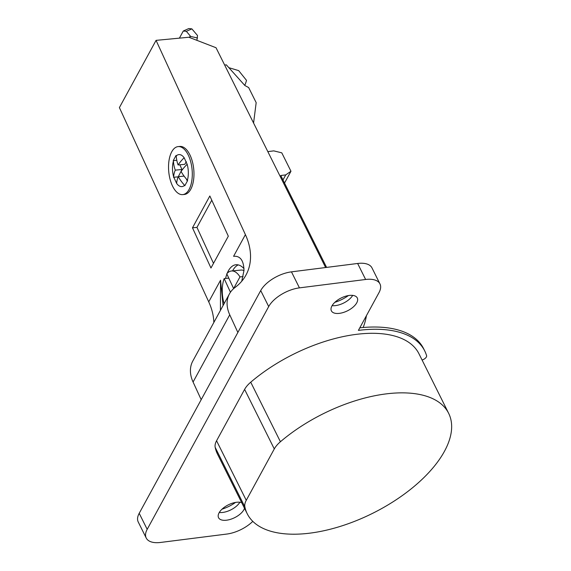 <?xml version="1.0" encoding="UTF-8"?>
<svg xmlns="http://www.w3.org/2000/svg" width="571" height="571" viewBox="0 0 571 571"><rect width="100%" height="100%" fill="white"/><g stroke="black" fill="none" stroke-linecap="round" stroke-linejoin="round"><path stroke-width="0.86" d="M237.864 332.458L229.742 314.799A37.301 26.466 -151.4 0 1 229.456 293.851A37.301 26.466 -151.4 0 1 234.553 287.87L236.123 286.635A72.025 51.104 28.6 0 0 245.965 275.086A72.025 51.104 28.6 0 0 245.402 234.631L156.061 40.363L188.887 37.243L216.024 47.728L325.62 267.528M366.432 315.649A106.106 75.286 -151.4 0 1 363.135 327.511M267.828 151.622L273.766 150.872L281.781 152.835L290.967 171.257L285.743 174.89L280.775 175.518L326.591 267.406M285.743 174.89L282.988 179.951M290.967 171.257L284.529 183.048M224.667 65.058L226.323 64.844L244.888 85.536L248.649 87.556L256.172 102.644L253.574 123.029M228.864 67.678L238.685 70.626L246.494 80.361A57.878 41.069 -151.4 0 1 244.745 85.372M213.847 322.465A72.025 51.104 -151.4 0 0 208.736 301.859L119.396 107.591L156.061 40.363M220.427 310.396L220.556 280.19L223.075 305.542M244.003 268.634A28.935 14.061 -95.4 0 0 235.966 264.744A28.935 14.061 -95.4 0 0 228.307 270.94A28.935 14.061 -95.4 0 0 227.172 273.338M226.887 274.066A28.935 14.061 -95.4 0 0 225.588 278.441M192.477 227.815L209.835 195.989L228.321 236.187L210.963 268.006L192.477 227.815L196.952 227.386L213.497 263.359M182.699 194.611L184.376 194.454A24.118 11.72 -95.4 0 0 190.757 189.286A24.118 11.72 -95.4 0 0 190.229 155.533A24.118 11.72 -95.4 0 0 179.808 146.44L178.131 146.604A24.118 11.72 84.6 0 1 188.551 155.69A24.118 11.72 84.6 0 1 189.08 189.451A24.118 11.72 84.6 0 1 182.699 194.611A24.118 11.72 84.6 0 1 172.278 185.525A24.118 11.72 84.6 0 1 171.75 151.765A24.118 11.72 84.6 0 1 178.131 146.604M245.402 234.631L233.582 256.3C240.263 255.701 243.731 260.433 243.981 270.49L241.74 281.232M229.456 293.851L192.784 361.079A37.301 26.466 28.6 0 0 193.077 382.028L201.192 399.679M422.083 360.03A4.504 2.22 -26.5 0 0 426.587 355.654A118.968 58.756 -26.5 0 0 424.717 350.901A118.968 58.756 -26.5 0 0 358.395 330.388L379.008 292.602A25.724 12.705 153.5 0 0 379.965 283.915A25.724 12.705 153.5 0 0 365.626 279.483L299.44 287.87A25.724 12.705 153.5 0 0 268.698 306.57L147.19 529.331A25.724 12.705 153.5 0 0 146.226 538.018A25.724 12.705 153.5 0 0 160.565 542.45L226.751 534.063A25.724 12.705 153.5 0 0 252.803 521.359M448.649 413.318L418.964 353.77A112.537 55.58 153.5 0 0 250.733 382.199A23.796 11.748 153.5 0 0 244.602 389.393L216.566 440.776A23.796 11.748 153.5 0 0 215.181 447.364A112.537 55.58 153.5 0 0 217.537 454.195L247.229 513.743A112.537 55.58 -26.5 0 1 244.873 506.92A23.796 11.748 -26.5 0 1 246.258 500.324L274.287 448.942A23.796 11.748 -26.5 0 1 280.418 441.747A112.537 55.58 -26.5 0 1 385.91 393.919A112.537 55.58 -26.5 0 1 448.649 413.318A112.537 55.58 -26.5 0 1 416.23 484.643A112.537 55.58 -26.5 0 1 309.967 533.143A112.537 55.58 -26.5 0 1 247.229 513.743M241.683 502.623A14.468 7.145 153.5 0 0 219.093 512.822A14.468 7.145 153.5 0 0 218.55 517.704A14.468 7.145 153.5 0 0 230.613 519.296A14.468 7.145 153.5 0 0 243.91 509.675A14.468 7.145 153.5 0 0 244.516 508.304M356.747 302.83A14.468 7.145 153.5 0 0 357.282 297.941A14.468 7.145 153.5 0 0 345.219 296.349A14.468 7.145 153.5 0 0 331.922 305.97A14.468 7.145 153.5 0 0 331.387 310.852A14.468 7.145 153.5 0 0 343.442 312.451A14.468 7.145 153.5 0 0 356.747 302.83M352.692 295.385A14.468 7.145 -26.5 0 1 332.101 305.656M348.403 295.571A25.081 12.384 -26.5 0 1 334.834 302.337M365.626 279.483L357.639 263.474A25.724 12.705 -26.5 0 1 371.985 267.906L379.965 283.915M357.639 263.474L291.46 271.853A25.724 12.705 -26.5 0 0 260.719 290.56L139.203 513.322A25.724 12.705 -26.5 0 0 138.246 522.001L146.226 538.018M235.566 502.416A25.081 12.384 -26.5 0 1 221.998 509.182M239.863 502.237A14.468 7.145 -26.5 0 1 219.271 512.501M424.717 350.901L423.596 348.645A118.968 58.756 153.5 0 0 359.787 327.84M232.59 270.875A28.935 14.061 84.6 0 1 232.782 270.511A28.935 14.061 84.6 0 1 238.235 264.901M243.974 270.59A23.147 11.249 -95.4 0 0 240.991 270.076L231.476 270.982A23.147 11.249 84.6 0 1 239.984 276.892L243.096 276.6M233.653 288.619L226.773 273.809A23.147 11.249 84.6 0 1 231.476 270.982M224.11 303.651A23.147 11.249 84.6 0 1 224.167 278.577L228.764 278.141M230.448 292.238L224.167 278.577M233.589 288.626L239.984 276.892M211.777 200.207L196.952 227.386M173.427 161.065A44.816 31.805 28.6 0 0 175.261 170.144A44.816 22.869 155.3 0 0 173.677 176.946A16.074 7.816 -95.4 0 1 173.427 161.065L173.227 160.629L176.046 155.462L176.246 155.89A16.074 7.816 -95.4 0 1 184.155 157.739L187.152 164.27A16.074 7.816 -95.4 0 1 187.402 180.15L187.602 180.586L184.783 185.753L184.583 185.325A16.074 7.816 -95.4 0 1 176.682 183.477A44.816 22.869 -24.7 0 1 178.266 176.675A44.816 31.805 28.6 0 0 184.583 185.325M173.677 176.946L176.682 183.477M173.227 160.629L176.789 160.294M186.296 178.894L187.317 181.107M179.822 164.805L181.978 169.501L178.081 177.117M184.155 157.739A44.816 22.869 155.3 0 0 178.081 164.969L184.797 164.334L186.282 161.622M178.266 176.675L184.098 176.118M173.491 177.288L177.966 176.86M175.261 170.144L181.978 169.501M187.402 180.15A44.816 31.805 -151.4 0 1 181.086 171.5A44.816 22.869 -24.7 0 1 187.152 164.27M178.081 164.969A44.816 31.805 -151.4 0 1 176.246 155.89M196.909 40.341L197.502 35.502L191.87 28.871L188.83 28.55L183.291 31.012L179.401 38.143M183.291 31.012L186.339 31.334L190.257 35.952L189.436 37.45M190.257 35.952L189.915 37.636M190.257 36.337L197.523 38.014M186.339 31.334L191.87 28.871M208.736 301.859L220.556 280.19M229.742 314.799L193.077 382.028M147.19 529.331L139.203 513.322M268.698 306.57L260.719 290.56M299.44 287.87L291.46 271.853M280.418 441.747L250.733 382.199M215.181 447.364L244.873 506.92M216.566 440.776L246.258 500.324M274.287 448.942L244.602 389.393"/></g></svg>
